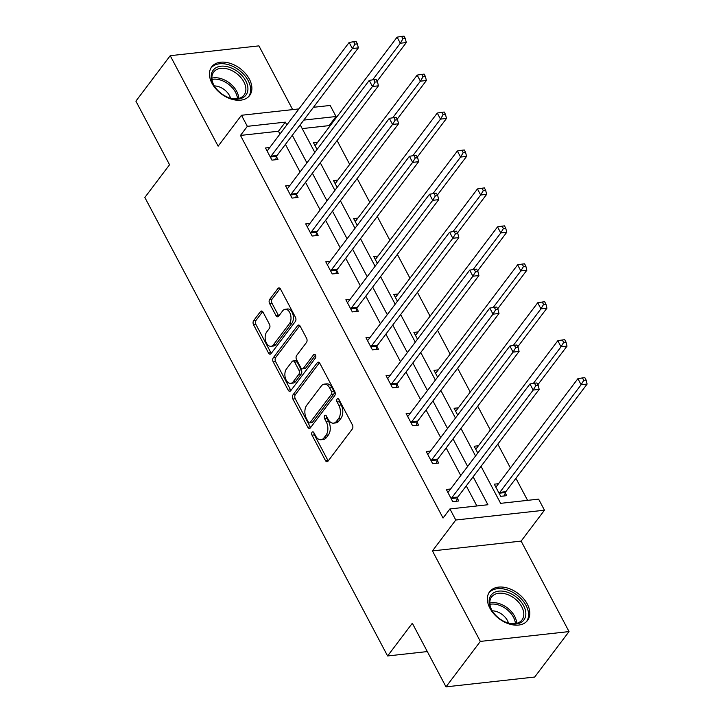 <?xml version="1.0" encoding="UTF-8"?>
<svg xmlns="http://www.w3.org/2000/svg" width="723" height="723" viewBox="0 0 723 723"><rect width="100%" height="100%" fill="white"/><g stroke="black" fill="none" stroke-linecap="round" stroke-linejoin="round"><path stroke-width="1.08" d="M312.056 432.237A2.097 1.283 -96.3 0 0 312.002 435.156L325.431 460.524A2.991 1.826 -96.3 0 0 327.112 461.708A2.991 1.826 -96.3 0 0 328.043 461.129L352.309 429.01A2.991 1.826 -96.3 0 0 352.39 424.835L338.96 399.467A2.097 1.283 -96.3 0 0 337.786 398.635A2.097 1.283 -96.3 0 0 337.135 399.051A2.097 1.283 -96.3 0 0 337.072 401.97L338.816 405.251A9.571 5.856 -96.3 0 1 338.545 418.599L336.52 421.274A9.571 5.856 -96.3 0 1 333.529 423.154A9.571 5.856 -96.3 0 1 328.161 419.349L326.425 416.059A2.097 1.283 -96.3 0 0 325.251 415.228A2.097 1.283 -96.3 0 0 324.6 415.644A2.097 1.283 -96.3 0 0 324.537 418.563L326.272 421.843A9.571 5.856 -96.3 0 1 326.01 435.192L323.985 437.867A9.571 5.856 -96.3 0 1 320.994 439.747A9.571 5.856 -96.3 0 1 315.626 435.942L313.89 432.652A2.097 1.283 -96.3 0 0 312.716 431.821A2.097 1.283 -96.3 0 0 312.056 432.237M314.071 433.005A2.097 1.283 -96.3 0 0 314.397 434.885L327.826 460.253A2.991 1.826 -96.3 0 0 328.242 460.858M339.15 399.819A2.097 1.283 -96.3 0 0 339.476 401.699L341.211 404.988L338.816 405.251M326.606 416.412A2.097 1.283 -96.3 0 0 326.932 418.292L328.676 421.581L326.272 421.843M249.363 79.114A23.778 15.798 -142.9 0 1 249.634 95.517A23.778 15.798 -142.9 0 1 230.962 98.979A23.778 15.798 -142.9 0 1 211.966 83.253A23.778 15.798 -142.9 0 1 211.694 66.85A23.778 15.798 -142.9 0 1 230.366 63.398A23.778 15.798 -142.9 0 1 249.363 79.114M527.284 604.021A23.778 15.798 -142.9 0 1 527.555 620.424A23.778 15.798 -142.9 0 1 508.884 623.886A23.778 15.798 -142.9 0 1 489.887 608.16A23.778 15.798 -142.9 0 1 489.616 591.757A23.778 15.798 -142.9 0 1 508.296 588.305A23.778 15.798 -142.9 0 1 527.284 604.021M569.037 631.586L534.695 677.035L446.001 686.85L480.343 641.409L569.037 631.586L521.12 541.102L544.473 510.203L455.779 520.018L449.923 508.947L487.917 504.744L473.122 476.809M292.661 109.607L258.915 45.874L170.221 55.689L218.129 146.173L241.473 115.273L298.933 108.911M446.001 686.85L412.327 623.244L387.6 655.96L144.844 197.46L169.562 164.745L135.888 101.139L170.221 55.689M263.073 312.209A2.991 1.826 -96.3 0 0 261.392 311.026A2.991 1.826 -96.3 0 0 260.461 311.604L253.646 320.614A2.991 1.826 -96.3 0 0 253.565 324.79L268.486 352.96A2.991 1.826 -96.3 0 0 270.158 354.153A2.991 1.826 -96.3 0 0 271.098 353.565L295.364 321.446A2.991 1.826 -96.3 0 0 295.445 317.28L280.524 289.101A2.991 1.826 -96.3 0 0 278.852 287.917A2.991 1.826 -96.3 0 0 277.912 288.504L269.697 299.385A2.991 1.826 -96.3 0 0 269.607 303.561L275.996 315.617A2.991 1.826 -96.3 0 0 277.668 316.801A2.991 1.826 -96.3 0 0 278.608 316.222L282.684 310.818A8.007 4.898 -96.3 0 1 285.187 309.254A8.007 4.898 -96.3 0 1 290.483 314.442A8.007 4.898 -96.3 0 1 289.444 323.597L273.475 344.735A8.007 4.898 -96.3 0 1 270.971 346.308A8.007 4.898 -96.3 0 1 265.675 341.12A8.007 4.898 -96.3 0 1 266.706 331.965L269.372 328.441A2.991 1.826 -96.3 0 0 269.453 324.266L263.073 312.209M521.12 541.102L432.435 550.917L480.343 641.409M432.435 550.917L455.779 520.018M279.955 134.035L278.463 131.225L240.47 135.427L443.054 518.039L449.923 508.947M240.47 135.427L247.338 126.335L241.473 115.273M292.969 394.866A2.991 1.826 -96.3 0 0 292.878 399.042L307.799 427.212A2.991 1.826 -96.3 0 0 309.471 428.405A2.991 1.826 -96.3 0 0 310.411 427.817L334.677 395.698A2.991 1.826 -96.3 0 0 334.758 391.532L319.846 363.353A2.991 1.826 -96.3 0 0 318.165 362.169A2.991 1.826 -96.3 0 0 317.234 362.756L292.969 394.866L295.364 394.604A2.991 1.826 -96.3 0 0 295.273 398.78L310.194 426.95A2.991 1.826 -96.3 0 0 310.61 427.555M288.143 390.086L273.222 361.916A2.991 1.826 -96.3 0 1 273.303 357.74L297.578 325.63A2.991 1.826 -96.3 0 1 298.509 325.043A2.991 1.826 -96.3 0 1 300.19 326.227L306.57 338.292A2.991 1.826 -96.3 0 1 306.489 342.458L296.647 355.481A2.991 1.826 -96.3 0 0 296.557 359.656L300.795 367.655A2.991 1.826 -96.3 0 0 302.476 368.847A2.991 1.826 -96.3 0 0 303.407 368.26L313.655 354.695A2.097 1.283 -96.3 0 1 314.306 354.288A2.097 1.283 -96.3 0 1 315.698 355.644A2.097 1.283 -96.3 0 1 315.427 358.039L290.754 390.691A2.991 1.826 -96.3 0 1 289.815 391.279A2.991 1.826 -96.3 0 1 288.143 390.086L290.538 389.824L275.617 361.654L273.222 361.916M387.6 655.96L427.32 651.568M337.144 187.411L333.547 180.614L337.813 180.144M377.325 263.299L373.728 256.502L377.993 256.032M417.505 339.195L413.908 332.399L418.174 331.92M457.686 415.083L454.089 408.287L458.355 407.817M498.536 483.705L494.27 484.175L500.714 496.34L506.706 495.671L505.26 492.95M527.582 500.352L515.915 478.319M510.429 467.962L497.813 444.13M490.339 430.022L477.722 406.181M470.248 392.074L457.632 368.242M450.158 354.125L437.542 330.294M430.068 316.186L417.442 292.345M409.977 278.238L397.352 254.406M389.887 240.289L377.261 216.457M369.796 202.35L357.171 178.518M349.706 164.401L337.081 140.569M329.616 126.462L329.164 125.612L302.205 128.595M477.776 453.032L474.18 446.236L478.445 445.757M437.596 377.135L433.999 370.339L438.265 369.869M397.415 301.247L393.818 294.451L398.084 293.981M357.234 225.359L353.637 218.563L357.903 218.093M317.054 149.471L313.457 142.675L317.722 142.196M481.03 466.335L500.623 503.344L538.617 499.132L544.473 510.203M313.457 107.302L330.167 105.459L336.032 116.52L303.796 120.09M329.164 125.612L336.032 116.52M300.208 124.835L314.821 152.426M320.298 162.783L334.912 190.366M340.388 200.723L355.002 228.314M360.479 238.671L375.092 266.263M380.578 276.611L395.183 304.202M400.669 314.559L415.273 342.151M420.759 352.508L435.363 380.099M440.849 390.447L455.454 418.039M460.94 428.396L475.544 455.987M286.823 124.943L285.332 122.133L247.338 126.335M467.636 466.452L453.032 438.861M447.546 428.504L432.941 400.913M427.456 390.565L412.851 362.973M407.365 352.616L392.761 325.025M387.275 314.668L372.67 287.076M367.185 276.728L352.571 249.137M347.094 238.78L332.481 211.188M327.004 200.84L312.39 173.249M306.914 162.892L292.3 135.3M278.463 131.225L285.332 122.133M476.882 505.964L466.254 485.892M460.768 475.544L446.163 447.953M440.678 437.596L426.073 410.004M420.587 399.647L405.983 372.056M400.497 361.708L385.892 334.116M380.406 323.759L365.802 296.168M360.316 285.811L345.711 258.228M340.226 247.872L325.621 220.28M320.135 209.923L305.531 182.332M300.045 171.984L285.431 144.392M276.502 156.755L277.948 159.476L271.947 160.135L265.513 147.98L269.778 147.501M296.593 194.704L298.039 197.424L292.038 198.084L285.603 185.919L289.869 185.45M316.683 232.643L318.129 235.364L312.137 236.032L305.693 223.868L309.959 223.398M336.773 270.592L338.219 273.312L332.228 273.972L325.784 261.816L330.05 261.337M356.864 308.531L358.31 311.252L352.318 311.92L345.874 299.756L350.14 299.286M376.954 346.48L378.4 349.2L372.408 349.86L365.965 337.704L370.23 337.234M397.044 384.428L398.49 387.148L392.499 387.808L386.055 375.644L390.321 375.174M417.135 422.368L418.581 425.088L412.589 425.757L406.145 413.592L410.411 413.122M437.234 460.316L438.671 463.036L432.679 463.696L426.236 451.541L430.501 451.062M457.325 498.255L458.762 500.985L452.77 501.645L446.326 489.48L450.592 489.01M320.994 439.747L323.389 439.485A9.571 5.856 -96.3 0 0 326.38 437.605L323.985 437.867M328.676 421.581A9.571 5.856 -96.3 0 1 328.405 434.93L326.38 437.605M333.529 423.154L335.924 422.883A9.571 5.856 -96.3 0 0 338.924 421.012L336.52 421.274M341.211 404.988A9.571 5.856 -96.3 0 1 340.94 418.337L338.924 421.012M319.43 362.756L295.364 394.604M308.296 422.087A2.097 1.283 -96.3 0 0 309.471 422.928A2.097 1.283 -96.3 0 0 310.122 422.512L331.423 394.324A2.097 1.283 -96.3 0 0 331.477 391.405L329.652 387.944A9.571 5.856 -96.3 0 0 324.284 384.13A9.571 5.856 -96.3 0 0 321.292 386.01L306.733 405.278A9.571 5.856 -96.3 0 0 306.462 418.626L308.296 422.087M309.471 422.928L311.866 422.657A2.097 1.283 -96.3 0 0 312.517 422.25L310.122 422.512M324.284 384.13L326.679 383.868A9.571 5.856 -96.3 0 1 332.047 387.673L333.881 391.134A2.097 1.283 -96.3 0 1 333.818 394.053L312.517 422.25M299.774 325.63L275.707 357.478A2.991 1.826 -96.3 0 0 275.617 361.654M302.476 368.847L304.871 368.576A2.991 1.826 -96.3 0 0 305.802 367.989L315.499 355.156M286.435 369.001A8.007 4.898 -96.3 0 0 285.395 378.156A8.007 4.898 -96.3 0 0 290.691 383.344A8.007 4.898 -96.3 0 0 293.195 381.771L298.825 374.324A2.991 1.826 -96.3 0 0 298.906 370.149L294.677 362.151A2.991 1.826 -96.3 0 0 292.996 360.967A2.991 1.826 -96.3 0 0 292.065 361.554L286.435 369.001M290.691 383.344L293.095 383.082A8.007 4.898 -96.3 0 0 295.59 381.509L293.195 381.771M292.996 360.967L295.391 360.696A2.991 1.826 -96.3 0 1 297.072 361.889L301.301 369.887A2.991 1.826 -96.3 0 1 301.22 374.062L295.59 381.509M290.538 389.824A2.991 1.826 -96.3 0 0 290.953 390.429M270.971 346.308L273.366 346.037A8.007 4.898 -96.3 0 0 275.87 344.473L273.475 344.735M285.187 309.254L287.582 308.983A8.007 4.898 -96.3 0 1 292.878 314.171A8.007 4.898 -96.3 0 1 291.839 323.326L275.87 344.473M280.117 288.504L272.092 299.123A2.991 1.826 -96.3 0 0 272.002 303.289L278.391 315.345A2.991 1.826 -96.3 0 0 278.807 315.951M262.657 311.604L256.05 320.352A2.991 1.826 -96.3 0 0 255.96 324.528L270.881 352.697A2.991 1.826 -96.3 0 0 271.297 353.303M504.356 495.933L505.386 492.544A3.046 1.862 83.7 0 1 505.811 491.685L587.112 384.076L581.12 384.735L577.903 378.662L496.593 486.272A3.046 1.862 83.7 0 1 495.987 486.778L495.716 486.895M499.268 493.619L499.394 493.203A3.046 1.862 83.7 0 1 499.819 492.354L581.12 384.735L583.741 380.352L586.136 380.09L584.853 377.659L582.449 377.921L583.741 380.352M577.903 378.662L582.449 377.921M586.136 380.09L587.112 384.076M451.875 497.659L457.867 496.999L539.177 389.381L533.185 390.049L451.875 497.659A3.046 1.862 -96.3 0 0 451.45 498.509L451.324 498.924M535.797 385.657L538.192 385.395L536.909 382.964L534.514 383.226L535.797 385.657L533.185 390.049L529.959 383.967L448.658 491.577A3.046 1.862 -96.3 0 1 448.052 492.083L447.772 492.2M457.867 496.999A3.046 1.862 -96.3 0 0 457.442 497.849L456.412 501.238M539.177 389.381L538.192 385.395M534.514 383.226L529.959 383.967M537.849 384.744L567.022 346.127L561.03 346.796L557.813 340.714L476.502 448.323A3.046 1.862 83.7 0 1 475.897 448.829L475.626 448.956M533.366 383.416L561.03 346.796L563.651 342.404L566.046 342.142L564.762 339.711L562.358 339.973L563.651 342.404M557.813 340.714L562.358 339.973M566.046 342.142L567.022 346.127M517.758 346.796L546.931 308.188L540.94 308.848L537.722 302.765L456.412 410.384A3.046 1.862 83.7 0 1 455.806 410.881L455.535 411.007M513.276 345.467L540.94 308.848L543.56 304.464L545.955 304.193L544.672 301.762L542.268 302.033L543.56 304.464M537.722 302.765L542.268 302.033M545.955 304.193L546.931 308.188M431.785 459.711L437.776 459.051L519.087 351.441L513.086 352.101L431.785 459.711A3.046 1.862 -96.3 0 0 431.36 460.569L431.233 460.976M515.707 347.718L518.102 347.447L516.818 345.016L514.424 345.278L515.707 347.718L513.086 352.101L509.869 346.019L428.558 453.628A3.046 1.862 -96.3 0 1 427.953 454.134L427.682 454.261M437.776 459.051A3.046 1.862 -96.3 0 0 437.352 459.9L436.321 463.298M519.087 351.441L518.102 347.447M514.424 345.278L509.869 346.019M411.694 421.771L417.686 421.102L498.997 313.493L492.996 314.153L411.694 421.771A3.046 1.862 -96.3 0 0 411.27 422.621L411.143 423.036M495.617 309.769L498.011 309.507L496.728 307.067L494.333 307.338L495.617 309.769L492.996 314.153L489.778 308.07L408.468 415.689A3.046 1.862 -96.3 0 1 407.862 416.186L407.591 416.312M417.686 421.102A3.046 1.862 -96.3 0 0 417.261 421.961L416.231 425.35M498.997 313.493L498.011 309.507M494.333 307.338L489.778 308.07M523.109 620.867A20.578 13.665 -142.9 0 1 507.691 622.928A20.578 13.665 -142.9 0 1 492.643 611.559A20.578 13.665 -142.9 0 1 491.875 594.225A20.578 13.665 -142.9 0 1 517.153 597.785A20.578 13.665 -142.9 0 1 523.109 620.867M507.329 622.801A19.051 12.652 37.1 0 0 521.265 620.795A19.051 12.652 37.1 0 0 522.006 619.936A19.051 12.652 37.1 0 0 515.101 598.879A19.051 12.652 37.1 0 0 492.345 596.123A19.051 12.652 37.1 0 0 491.604 596.972A19.051 12.652 37.1 0 0 492.86 611.866M526.362 621.762A23.624 15.689 37.1 0 0 517.758 595.653A23.624 15.689 37.1 0 0 489.561 592.245A23.624 15.689 37.1 0 0 488.667 593.276M508.495 623.136A13.565 9.01 37.1 0 0 492.218 610.836M245.187 95.96A20.578 13.665 -142.9 0 1 229.769 98.021A20.578 13.665 -142.9 0 1 214.722 86.652A20.578 13.665 -142.9 0 1 213.945 69.318A20.578 13.665 -142.9 0 1 239.232 72.878A20.578 13.665 -142.9 0 1 245.187 95.96M229.408 97.894A19.051 12.652 37.1 0 0 243.344 95.888A19.051 12.652 37.1 0 0 244.076 95.038A19.051 12.652 37.1 0 0 237.18 73.972A19.051 12.652 37.1 0 0 214.415 71.216A19.051 12.652 37.1 0 0 213.683 72.065A19.051 12.652 37.1 0 0 214.93 86.959M248.441 96.855A23.624 15.689 37.1 0 0 239.837 70.746A23.624 15.689 37.1 0 0 211.631 67.347A23.624 15.689 37.1 0 0 210.736 68.369M230.574 98.229A13.565 9.01 37.1 0 0 214.297 85.929M497.668 308.857L526.841 270.239L520.849 270.908L517.632 264.826L436.321 372.435A3.046 1.862 83.7 0 1 435.716 372.941L435.436 373.059M493.185 307.519L520.849 270.908L523.47 266.516L525.865 266.254L524.582 263.823L522.178 264.085L523.47 266.516M517.632 264.826L522.178 264.085M525.865 266.254L526.841 270.239M391.604 383.823L397.596 383.163L478.897 275.544L472.905 276.213L391.604 383.823A3.046 1.862 -96.3 0 0 391.179 384.681L391.053 385.088M475.526 271.821L477.921 271.559L476.638 269.128L474.234 269.39L475.526 271.821L472.905 276.213L469.688 270.131L388.378 377.74A3.046 1.862 -96.3 0 1 387.772 378.246L387.501 378.364M397.596 383.163A3.046 1.862 -96.3 0 0 397.171 384.012L396.141 387.411M478.897 275.544L477.921 271.559M474.234 269.39L469.688 270.131M477.578 270.908L506.751 232.3L500.759 232.96L497.541 226.877L416.231 334.487A3.046 1.862 83.7 0 1 415.626 334.993L415.345 335.12M473.095 269.58L500.759 232.96L503.38 228.576L505.775 228.305L504.482 225.874L502.087 226.136L503.38 228.576M497.541 226.877L502.087 226.136M505.775 228.305L506.751 232.3M371.514 345.874L377.505 345.214L458.807 237.605L452.815 238.265L371.514 345.874A3.046 1.862 -96.3 0 0 371.089 346.733L370.962 347.139M455.436 233.881L457.831 233.61L456.547 231.179L454.143 231.45L455.436 233.881L452.815 238.265L449.598 232.182L368.287 339.801A3.046 1.862 -96.3 0 1 367.682 340.298L367.411 340.425M377.505 345.214A3.046 1.862 -96.3 0 0 377.081 346.073L376.041 349.462M458.807 237.605L457.831 233.61M454.143 231.45L449.598 232.182M457.487 232.96L486.66 194.351L480.668 195.011L477.451 188.929L396.141 296.547A3.046 1.862 83.7 0 1 395.535 297.054L395.255 297.171M453.005 231.631L480.668 195.011L483.289 190.628L485.684 190.366L484.392 187.926L481.997 188.197L483.289 190.628M477.451 188.929L481.997 188.197M485.684 190.366L486.66 194.351M351.423 307.935L357.415 307.266L438.716 199.656L432.725 200.316L351.423 307.935A3.046 1.862 -96.3 0 0 350.998 308.784L350.872 309.2M435.345 195.933L437.74 195.671L436.457 193.24L434.053 193.502L435.345 195.933L432.725 200.316L429.507 194.243L348.197 301.853A3.046 1.862 -96.3 0 1 347.591 302.359L347.32 302.476M357.415 307.266A3.046 1.862 -96.3 0 0 356.99 308.125L355.951 311.514M438.716 199.656L437.74 195.671M434.053 193.502L429.507 194.243M437.397 195.02L466.57 156.403L460.578 157.072L457.361 150.99L376.05 258.599A3.046 1.862 83.7 0 1 375.445 259.105L375.165 259.232M432.914 193.683L460.578 157.072L463.199 152.68L465.594 152.417L464.302 149.986L461.907 150.248L463.199 152.68M457.361 150.99L461.907 150.248M465.594 152.417L466.57 156.403M331.324 269.986L337.325 269.327L418.626 161.708L412.634 162.377L331.324 269.986A3.046 1.862 -96.3 0 0 330.908 270.845L330.782 271.252M415.255 157.985L417.65 157.722L416.367 155.291L413.963 155.553L415.255 157.985L412.634 162.377L409.417 156.295L328.106 263.904A3.046 1.862 -96.3 0 1 327.501 264.41L327.221 264.537M337.325 269.327A3.046 1.862 -96.3 0 0 336.9 270.176L335.861 273.574M418.626 161.708L417.65 157.722M413.963 155.553L409.417 156.295M417.307 157.072L446.48 118.464L440.488 119.123L437.27 113.041L355.96 220.66A3.046 1.862 83.7 0 1 355.355 221.157L355.074 221.283M412.824 155.743L440.488 119.123L443.109 114.74L445.504 114.469L444.211 112.038L441.816 112.309L443.109 114.74M437.27 113.041L441.816 112.309M445.504 114.469L446.48 118.464M311.233 232.047L317.234 231.378L398.536 123.769L392.544 124.428L311.233 232.047A3.046 1.862 -96.3 0 0 310.818 232.896L310.691 233.312M395.165 120.045L397.56 119.774L396.267 117.343L393.872 117.614L395.165 120.045L392.544 124.428L389.326 118.346L308.016 225.965A3.046 1.862 -96.3 0 1 307.411 226.462L307.13 226.588M317.234 231.378A3.046 1.862 -96.3 0 0 316.81 232.237L315.77 235.626M398.536 123.769L397.56 119.774M393.872 117.614L389.326 118.346M397.216 119.132L426.389 80.515L420.397 81.175L417.18 75.102L335.87 182.711A3.046 1.862 83.7 0 1 335.264 183.217L334.984 183.335M392.734 117.795L420.397 81.175L423.018 76.792L425.413 76.53L424.121 74.098L421.726 74.361L423.018 76.792M417.18 75.102L421.726 74.361M425.413 76.53L426.389 80.515M291.143 194.098L297.135 193.439L378.445 85.82L372.453 86.489L291.143 194.098A3.046 1.862 -96.3 0 0 290.727 194.957L290.601 195.364M375.074 82.097L377.469 81.835L376.177 79.403L373.782 79.666L375.074 82.097L372.453 86.489L369.236 80.407L287.926 188.016A3.046 1.862 -96.3 0 1 287.32 188.522L287.04 188.64M297.135 193.439A3.046 1.862 -96.3 0 0 296.719 194.288L295.68 197.677M378.445 85.82L377.469 81.835M373.782 79.666L369.236 80.407M377.126 81.184L406.299 42.567L400.307 43.235L397.09 37.153L315.779 144.763A3.046 1.862 83.7 0 1 315.174 145.269L314.894 145.395M372.643 79.855L400.307 43.235L402.919 38.843L405.323 38.581L404.03 36.15L401.636 36.412L402.919 38.843M397.09 37.153L401.636 36.412M405.323 38.581L406.299 42.567M271.053 156.15L277.045 155.49L358.355 47.881L352.363 48.54L271.053 156.15A3.046 1.862 -96.3 0 0 270.637 157.008L270.51 157.415M354.984 44.157L357.379 43.886L356.087 41.455L353.692 41.717L354.984 44.157L352.363 48.54L349.146 42.458L267.835 150.077A3.046 1.862 -96.3 0 1 267.23 150.574L266.95 150.7M277.045 155.49A3.046 1.862 -96.3 0 0 276.629 156.349L275.59 159.738M358.355 47.881L357.379 43.886M353.692 41.717L349.146 42.458M314.397 434.885L312.002 435.156M339.476 401.699L337.072 401.97M326.932 418.292L324.537 418.563M328.405 434.93L326.01 435.192M340.94 418.337L338.545 418.599M327.826 460.253L325.431 460.524M319.204 362.539L317.234 362.756M310.194 426.95L307.799 427.212M295.273 398.78L292.878 399.042M333.818 394.053L331.423 394.324M333.881 391.134L331.477 391.405M332.047 387.673L329.652 387.944M275.707 357.478L273.303 357.74M299.548 325.413L297.578 325.63M305.802 367.989L303.407 368.26M315.038 354.541L313.655 354.695M301.22 374.062L298.825 374.324M301.301 369.887L298.906 370.149M297.072 361.889L294.677 362.151M291.839 323.326L289.444 323.597M278.391 315.345L275.996 315.617M272.002 303.289L269.607 303.561M272.092 299.123L269.697 299.385M279.891 288.287L277.912 288.504M270.881 352.697L268.486 352.96M255.96 324.528L253.565 324.79M256.05 320.352L253.646 320.614M262.431 311.387L260.461 311.604M505.386 492.544L499.394 493.203M505.811 491.685L499.819 492.354M451.45 498.509L457.442 497.849M431.36 460.569L437.352 459.9M411.27 422.621L417.261 421.961M489.796 603.045A19.051 12.652 -142.9 0 1 507.275 607.826A19.051 12.652 -142.9 0 1 516.647 623.334M515.391 623.588A18.427 12.237 37.1 0 0 506.344 609.055A18.427 12.237 37.1 0 0 489.905 604.329M211.875 78.138A19.051 12.652 -142.9 0 1 229.354 82.919A19.051 12.652 -142.9 0 1 238.726 98.427M237.469 98.68A18.427 12.237 37.1 0 0 228.423 84.157A18.427 12.237 37.1 0 0 211.975 79.422M391.179 384.681L397.171 384.012M371.089 346.733L377.081 346.073M350.998 308.784L356.99 308.125M330.908 270.845L336.9 270.176M310.818 232.896L316.81 232.237M290.727 194.957L296.719 194.288M270.637 157.008L276.629 156.349"/></g></svg>
